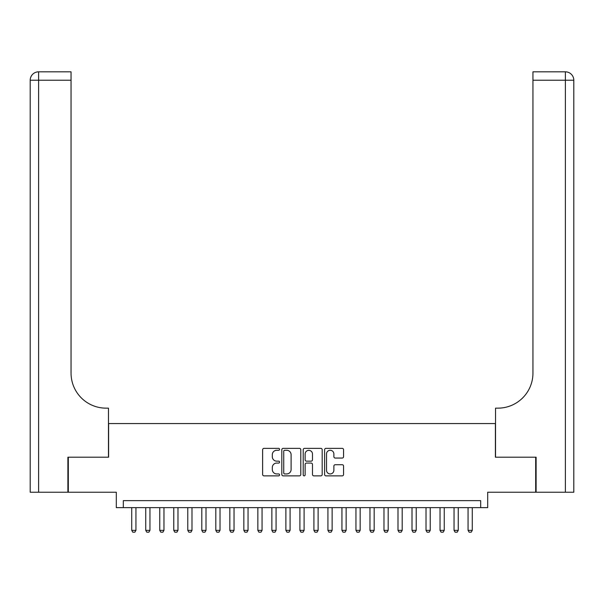 <?xml version="1.0" encoding="UTF-8"?>
<svg xmlns="http://www.w3.org/2000/svg" width="604" height="604" viewBox="0 0 604 604"><rect width="100%" height="100%" fill="white"/><g stroke="black" fill="none" stroke-linecap="round" stroke-linejoin="round"><path stroke-width="0.91" d="M279.577 449.316A0.966 0.966 0 0 0 278.618 448.357L264.001 448.357A1.374 1.374 0 0 0 262.627 449.731L262.627 474.487A1.374 1.374 0 0 0 264.001 475.861L278.618 475.861A0.966 0.966 0 0 0 279.577 474.903A0.966 0.966 0 0 0 278.618 473.936L276.723 473.936A4.402 4.402 0 0 1 272.321 469.534L272.321 467.473A4.402 4.402 0 0 1 276.723 463.072L278.618 463.072A0.966 0.966 0 0 0 279.577 462.105A0.966 0.966 0 0 0 278.618 461.146L276.723 461.146A4.402 4.402 0 0 1 272.321 456.745L272.321 454.684A4.402 4.402 0 0 1 276.723 450.282L278.618 450.282A0.966 0.966 0 0 0 279.577 449.316M342.204 458.051A1.374 1.374 0 0 0 343.578 456.677L343.578 449.731A1.374 1.374 0 0 0 342.204 448.357L325.971 448.357A1.374 1.374 0 0 0 324.597 449.731L324.597 474.487A1.374 1.374 0 0 0 325.971 475.861L342.204 475.861A1.374 1.374 0 0 0 343.578 474.487L343.578 466.099A1.374 1.374 0 0 0 342.204 464.725L335.258 464.725A1.374 1.374 0 0 0 333.876 466.099L333.876 470.259A3.677 3.677 0 0 1 330.199 473.936A3.677 3.677 0 0 1 326.522 470.259L326.522 453.959A3.677 3.677 0 0 1 330.199 450.282A3.677 3.677 0 0 1 333.876 453.959L333.876 456.677A1.374 1.374 0 0 0 335.258 458.051L342.204 458.051M480.678 507.654L487.685 507.654L487.685 492.237L535.68 492.237L535.68 457.205L495.393 457.205L495.393 423.57L108.607 423.57L108.607 457.205L68.32 457.205L68.32 492.237L116.315 492.237L116.315 507.654L480.678 507.654L480.678 500.648L123.322 500.648L123.322 507.654M300.8 449.731A1.374 1.374 0 0 0 299.418 448.357L283.193 448.357A1.374 1.374 0 0 0 281.811 449.731L281.811 474.487A1.374 1.374 0 0 0 283.193 475.861L299.418 475.861A1.374 1.374 0 0 0 300.8 474.487L300.8 449.731M304.582 448.357L320.807 448.357A1.374 1.374 0 0 1 322.189 449.731L322.189 474.487A1.374 1.374 0 0 1 320.807 475.861L313.861 475.861A1.374 1.374 0 0 1 312.487 474.487L312.487 464.446A1.374 1.374 0 0 0 311.113 463.072L306.507 463.072A1.374 1.374 0 0 0 305.126 464.446L305.126 474.903A0.966 0.966 0 0 1 304.167 475.861A0.966 0.966 0 0 1 303.2 474.903L303.2 449.731A1.374 1.374 0 0 1 304.582 448.357M284.703 450.282A0.966 0.966 0 0 0 283.737 451.241L283.737 472.977A0.966 0.966 0 0 0 284.703 473.936L286.696 473.936A4.402 4.402 0 0 0 291.098 469.534L291.098 454.684A4.402 4.402 0 0 0 286.696 450.282L284.703 450.282M312.487 454.027A3.677 3.677 0 0 0 308.81 450.35A3.677 3.677 0 0 0 305.126 454.027L305.126 459.772A1.374 1.374 0 0 0 306.507 461.146L311.113 461.146A1.374 1.374 0 0 0 312.487 459.772L312.487 454.027M131.732 507.654L131.732 530.357L135.938 530.357L135.938 507.654M135.938 530.357L134.881 532.177L132.782 532.177L131.732 530.357M67.897 457.205L108.471 457.205L108.471 408.153L106.085 408.153A35.032 35.032 0 0 1 71.053 373.121L71.053 80.226L38.611 80.226L38.611 492.237L67.897 492.237L67.897 457.205M38.611 492.237L30.2 492.237L30.2 80.226A8.411 8.411 0 0 1 38.611 71.823L71.053 71.823L71.053 80.226M106.085 408.153A35.032 35.032 0 0 1 71.053 373.121M38.611 71.823A8.411 8.411 0 0 0 30.2 80.226L38.611 80.226L38.611 71.823M536.103 457.205L495.529 457.205L495.529 408.153L497.915 408.153A35.032 35.032 0 0 0 532.947 373.121L532.947 71.823L565.389 71.823A8.411 8.411 0 0 1 573.8 80.226L573.8 492.237L536.103 492.237L536.103 457.205M497.915 408.153A35.032 35.032 0 0 0 532.947 373.121M145.745 507.654L145.745 530.357L149.951 530.357L149.951 507.654M149.951 530.357L148.901 532.177L146.795 532.177L145.745 530.357M159.758 507.654L159.758 530.357L163.963 530.357L163.963 507.654M163.963 530.357L162.914 532.177L160.807 532.177L159.758 530.357M173.771 507.654L173.771 530.357L177.976 530.357L177.976 507.654M177.976 530.357L176.927 532.177L174.82 532.177L173.771 530.357M187.784 507.654L187.784 530.357L191.989 530.357L191.989 507.654M191.989 530.357L190.94 532.177L188.841 532.177L187.784 530.357M201.804 507.654L201.804 530.357L206.002 530.357L206.002 507.654M206.002 530.357L204.952 532.177L202.853 532.177L201.804 530.357M215.817 507.654L215.817 530.357L220.022 530.357L220.022 507.654M220.022 530.357L218.965 532.177L216.866 532.177L215.817 530.357M229.83 507.654L229.83 530.357L234.035 530.357L234.035 507.654M234.035 530.357L232.978 532.177L230.879 532.177L229.83 530.357M243.842 507.654L243.842 530.357L248.048 530.357L248.048 507.654M248.048 530.357L246.998 532.177L244.892 532.177L243.842 530.357M257.855 507.654L257.855 530.357L262.06 530.357L262.06 507.654M262.06 530.357L261.011 532.177L258.905 532.177L257.855 530.357M271.868 507.654L271.868 530.357L276.073 530.357L276.073 507.654M276.073 530.357L275.024 532.177L272.917 532.177L271.868 530.357M285.881 507.654L285.881 530.357L290.086 530.357L290.086 507.654M290.086 530.357L289.037 532.177L286.938 532.177L285.881 530.357M299.901 507.654L299.901 530.357L304.099 530.357L304.099 507.654M304.099 530.357L303.049 532.177L300.951 532.177L299.901 530.357M313.914 507.654L313.914 530.357L318.119 530.357L318.119 507.654M318.119 530.357L317.062 532.177L314.963 532.177L313.914 530.357M327.927 507.654L327.927 530.357L332.132 530.357L332.132 507.654M332.132 530.357L331.083 532.177L328.976 532.177L327.927 530.357M341.94 507.654L341.94 530.357L346.145 530.357L346.145 507.654M346.145 530.357L345.095 532.177L342.989 532.177L341.94 530.357M355.952 507.654L355.952 530.357L360.158 530.357L360.158 507.654M360.158 530.357L359.108 532.177L357.002 532.177L355.952 530.357M369.965 507.654L369.965 530.357L374.17 530.357L374.17 507.654M374.17 530.357L373.121 532.177L371.022 532.177L369.965 530.357M383.978 507.654L383.978 530.357L388.183 530.357L388.183 507.654M388.183 530.357L387.134 532.177L385.035 532.177L383.978 530.357M397.998 507.654L397.998 530.357L402.196 530.357L402.196 507.654M402.196 530.357L401.147 532.177L399.048 532.177L397.998 530.357M412.011 507.654L412.011 530.357L416.216 530.357L416.216 507.654M416.216 530.357L415.159 532.177L413.061 532.177L412.011 530.357M426.024 507.654L426.024 530.357L430.229 530.357L430.229 507.654M430.229 530.357L429.18 532.177L427.073 532.177L426.024 530.357M440.037 507.654L440.037 530.357L444.242 530.357L444.242 507.654M444.242 530.357L443.193 532.177L441.086 532.177L440.037 530.357M454.049 507.654L454.049 530.357L458.255 530.357L458.255 507.654M458.255 530.357L457.205 532.177L455.099 532.177L454.049 530.357M468.062 507.654L468.062 530.357L472.268 530.357L472.268 507.654M472.268 530.357L471.218 532.177L469.119 532.177L468.062 530.357M565.389 492.237L565.389 80.226L532.947 80.226M565.389 71.823L565.389 80.226L573.8 80.226"/></g></svg>
